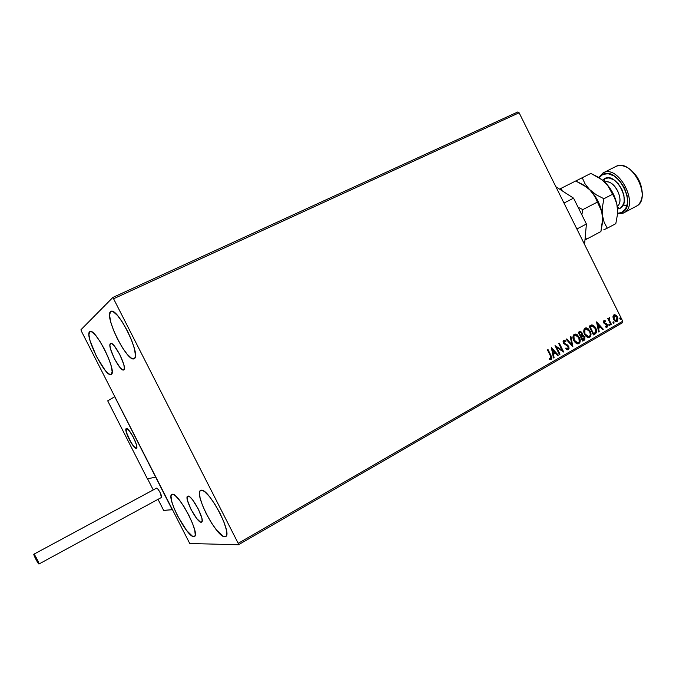 <?xml version="1.0" encoding="UTF-8"?>
<svg xmlns="http://www.w3.org/2000/svg" width="676" height="676" viewBox="0 0 676 676"><rect width="100%" height="100%" fill="white"/><g stroke="black" fill="none" stroke-linecap="round" stroke-linejoin="round"><path stroke-width="1.01" d="M201.228 522.218L201.887 521.855L200.383 521.999L196.724 518.534L191.029 509.45L187.404 500.198L187.108 497.249L187.945 496.083C191.899 494.807 205.572 520.883 201.592 522.125L201.228 522.218C197.054 523.013 183.762 497.477 187.666 496.176L189.804 496.911L192.423 499.623L198.229 508.859L201.887 518.255L202.132 521.162L201.228 522.218M110.433 343.577L110.585 343.476C114.05 340.924 127.705 368.226 123.801 369.882L122.229 369.603L119.889 367.389L114.421 358.745L110.509 348.934L109.926 345.402L110.433 343.577L111.962 343.738L114.295 345.901L119.88 354.672L123.826 364.66L124.367 368.15L123.708 369.933C120.244 372.391 106.808 345.732 110.433 343.577L110.433 343.577M89.612 331.755L89.925 331.544C95.24 327.505 117.387 371.944 111.32 374.428L108.853 373.946L105.169 370.338L96.423 356.413L90.018 340.56L88.945 334.797L89.612 331.755L91.961 331.941L95.646 335.397L100.116 341.625L104.67 349.669L108.566 358.238L111.194 365.969L112.148 371.648L111.177 374.512C105.836 378.281 84.28 335.558 89.612 331.755L90.305 331.434L89.612 331.755M224.812 536.769L226.249 535.941L224.812 536.769L223.215 536.313L216.506 530.035L211.284 522.649L206.349 513.946L202.403 505.166L200.028 497.595L199.581 492.339L200.13 490.852L201.169 490.235C208.461 487.717 233.034 534.234 225.623 536.575L224.812 536.769C216.819 537.724 193.488 492.939 200.645 490.404L202.682 490.506L204.608 491.663L209.383 496.497L214.774 504.017L219.92 513.059L223.993 522.168L226.333 529.874L226.612 534.995L225.953 536.322L224.812 536.769M193.818 536.643L194.899 536.034L193.818 536.643L192.483 536.237L186.644 530.508L177.526 515.83L173.876 507.828L171.594 500.924L171.02 496.159L172.262 494.266C178.295 492.086 200.654 534.665 194.426 536.499L193.818 536.643C187.201 537.538 165.848 496.412 171.873 494.393L173.538 494.528L175.185 495.601L179.351 500.02L184.142 506.873L188.773 515.095L192.525 523.368L194.789 530.381L195.237 535.029L194.747 536.237L193.818 536.643M110.492 311.695L110.906 311.416C117.371 306.684 141.563 355.491 134.313 358.593L131.431 358.187L127.24 354.325L122.373 347.65L117.539 339.141L113.424 330.032L110.636 321.641L109.596 315.193L110.492 311.695L111.65 311.264L113.23 311.746L117.43 315.413L122.441 322.182L127.477 331.003L131.727 340.467L134.516 349.053L135.403 355.407L135.099 357.435L134.118 358.702C127.646 363.122 104.129 316.385 110.492 311.695L111.413 311.273L110.492 311.695M113.931 298.589L519.109 112.774L622.723 321.235L238.189 543.327L112.892 297.432L80.976 329.711L81.399 331.198L189.745 543.504L238.467 544.763L622.537 322.697L622.723 321.235L519.109 112.774L517.799 111.979L112.892 297.432L80.976 329.711L81.399 331.198L189.745 543.504L238.467 544.763L238.189 543.327L112.892 297.432L517.799 111.979L519.109 112.774L113.931 298.589M612.938 316.748L613.385 318.996L614.678 320.855L616.115 321.615L617.551 321.083L617.94 318.202L616.351 315.447L614.104 314.754L612.938 316.748L613.529 319.3L616.605 321.615L617.137 321.413L617.501 317.019L615.853 315.067L613.876 314.864L612.938 316.748M610.927 324.852L611.467 324.539L609.414 320.179L609.228 318.928L609.803 318.337L609.33 317.483L608.78 319.123L608.315 318.185L607.766 318.497L610.927 324.852L611.467 324.539L609.414 320.179L609.727 317.517L609.203 317.534L608.78 319.123L608.315 318.185L607.766 318.497L610.927 324.852M603.93 320.559L603.406 321.565L603.854 323.069L606.947 325.426L606.651 326.449L605.569 326.212L605.552 326.981L607.344 327.007L607.42 324.86L606.676 323.812L604.428 322.756L604.167 321.531L605.383 321.582L605.434 320.855L603.93 320.559L605.434 320.855L603.93 320.559L603.719 322.824L606.811 325.046L606.651 326.449L605.569 326.212L605.552 326.981L606.744 327.328L607.344 324.7L604.243 322.477L604.352 321.32L605.383 321.582L605.434 320.855L605.088 321.413L603.981 320.551M595.125 333.952L596.333 332.778L596.595 330.986L594.753 326.516L592.049 324.869L589.092 326.162L593.452 334.916L595.125 333.952C596.874 332.533 597.085 330.581 595.75 328.113L592.049 324.869L589.092 326.162L593.452 334.916L595.125 333.952M582.704 341.11L584.782 339.665L584.825 337.256L583.675 335.6L582.357 335.203L581.597 332.161L579.873 331.485L578.318 332.305L582.704 341.11L584.157 340.273L584.622 336.792L582.357 335.203L582.104 332.947L580.076 331.434L578.318 332.305L582.704 341.11M572.876 346.771L570.924 336.53L570.307 336.885L571.862 344.608L566.733 338.921L566.116 339.276L572.876 346.771L570.924 336.53L570.307 336.885L571.862 344.608L566.733 338.921L566.116 339.276L572.876 346.771M560.024 354.173L556.728 347.557L563.725 352.044L559.305 343.163L558.731 343.493L562.035 350.109L555.021 345.613L559.458 354.503L560.024 354.173L559.415 354.427L560.024 354.173L556.728 347.557L563.725 352.044L559.305 343.163L558.731 343.493L562.035 350.109L555.021 345.613L559.458 354.503L560.024 354.173M550.425 355.863L551.126 358.026L550.56 358.694L549.258 358.457L549.309 359.319L551.236 359.531L551.886 357.68L548.042 349.593L547.467 349.923L550.425 355.863L550.771 358.618L549.258 358.457L549.309 359.319L551.236 359.531L551.041 355.618L548.042 349.593L547.467 349.923L550.425 355.863M551.388 347.684L553.45 357.967L554.075 357.604L553.416 354.308L555.503 353.109L557.692 355.517L558.317 355.162L551.489 347.625L553.45 357.967L554.075 357.604L553.416 354.308L555.503 353.109L557.692 355.517L558.317 355.162L551.388 347.684M568.339 349.678L569.031 348.655L568.795 346.602L567.544 345.022L564.164 343.104L564.021 341.372L565.727 341.828L565.905 341.034L563.86 340.281L563.074 341.608L563.632 343.509L567.502 345.943L568.339 347.354L567.84 348.799L565.947 347.979L565.711 348.698L567.299 349.788L568.339 349.678L567.882 349.838L568.693 346.391L563.995 342.808L564.173 341.262L565.727 341.828L565.905 341.034L564.08 340.222L563.446 343.163L568.119 346.704L567.84 348.799L565.947 347.979L565.711 348.698L568.339 349.678M573.797 340.611L575.327 342.715L577.448 343.856L578.909 343.585L579.915 342.419L579.746 338.161L577.203 334.688L575.715 334.062L573.932 334.561L573.087 335.98L573.011 338.194L573.797 340.611L578.107 343.864L578.909 343.585C580.515 341.921 580.676 339.842 579.391 337.349L575.014 334.071L574.245 334.341C572.657 336.031 572.504 338.118 573.797 340.611M584.622 334.4L586.143 336.496L588.247 337.637L589.692 337.375L590.697 336.217L590.52 331.975L587.985 328.519L586.514 327.894L584.748 328.392L583.92 329.795L583.844 332L584.622 334.4L588.923 337.645L589.692 337.375C591.28 335.719 591.441 333.648 590.165 331.172L585.796 327.902L585.061 328.173C583.489 329.846 583.346 331.916 584.622 334.4M596.553 321.894L598.606 331.95L599.206 331.603L598.547 328.384L600.558 327.226L602.679 329.601L603.279 329.254L596.553 321.894L598.606 331.95L599.206 331.603L598.547 328.384L600.558 327.226L602.679 329.601L603.279 329.254L596.553 321.894M608.899 325.232L609.87 325.511L609.456 324.294L608.797 324.97L609.71 325.697L609.803 324.708L609.11 324.201L608.899 325.232M613.073 322.832L614.045 323.111L613.622 321.894L612.971 322.562L613.884 323.289L613.977 322.308L613.284 321.801L613.073 322.832M619.841 318.928L620.805 319.216L620.391 317.999L619.74 318.666L620.653 319.393L620.737 318.413L620.053 317.906L619.841 318.928M550.83 359.666L551.548 358.846L551.532 357.545L547.78 349.745L551.041 355.618L551.236 359.531L550.788 359.683M549.765 358.753L550.45 358.711M551.455 348.005L558.317 355.162L557.632 355.458L558.013 355.238L551.455 348.005M555.207 353.185L553.112 354.385L554.075 357.604L553.433 357.883L553.112 354.385L555.207 353.185M552.216 349.889L552.9 353.337L552.216 349.889L554.802 352.331L553.205 353.252L552.216 349.889M555.123 345.808L562.035 350.109L555.123 345.808M559.035 343.315L563.336 351.942L559.035 343.315M556.433 347.641L559.728 354.258L556.433 347.641M567.595 348.884L565.863 348.258L567.519 348.884M563.818 340.298L565.905 341.034L565.491 341.642L564.553 340.425M564.181 341.262L563.691 342.893L568.693 346.391L568.034 349.762L568.786 348.284L568.389 346.475L565.17 344.092M564.891 343.974L563.607 342.681L563.877 341.346M566.48 339.065L571.862 344.608L566.48 339.065M570.637 336.699L572.606 346.458L570.637 336.699M574.608 334.172L579.087 337.434C580.363 339.927 580.202 342.005 578.597 343.67L579.847 341.701L579.273 337.839L577.558 335.304L574.608 334.172M574.127 335.533L575.276 335.042L578.825 337.67C579.873 339.673 579.738 341.355 578.436 342.698L577.819 342.909L574.355 340.281L577.879 342.901L576.358 342.791L574.397 340.983L573.375 337.975L573.949 335.719M574.414 335.321L574.414 335.321C573.138 336.682 573.02 338.363 574.051 340.366L574.355 340.281C573.324 338.279 573.442 336.597 574.718 335.237L574.93 335.135M579.797 331.519L582.104 332.947L582.053 335.288L584.622 336.792L584.157 340.273L582.67 341.042L584.478 339.749L584.664 337.831L583.608 335.896L582.053 335.288L581.571 332.617L579.966 331.51M581.157 336.538L581.85 336.2M582.509 339.969L580.878 336.699L582.408 336.048L584.064 337.113L583.447 339.521L582.509 339.969L580.878 336.699L582.509 339.969M579.602 332.651L579.019 332.981L580.354 332.389L581.554 333.276L580.735 335.71L579.019 332.981L580.743 332.423L581.706 333.648L581.698 334.95L580.735 335.71L579.019 332.981L580.43 335.803L579.332 332.888L579.712 332.592M585.408 328.004L589.852 331.257C591.128 333.733 590.976 335.803 589.387 337.459L590.613 335.499L590.038 331.654L587.681 328.612L585.408 328.004M588.678 336.682L587.165 336.58L585.619 335.347L584.368 332.829L584.267 330.649L584.977 329.322L586.058 328.866L589.607 331.485C590.647 333.488 590.52 335.152 589.227 336.487L588.635 336.69L585.179 334.079L588.678 336.682L586.912 336.175L585.179 334.079C584.148 332.085 584.267 330.412 585.526 329.06L585.222 329.144C583.963 330.496 583.844 332.17 584.875 334.164L584.884 329.719L586.092 328.866L587.875 329.364L589.607 331.485L590.3 334.223L589.886 335.837L588.669 336.69M585.72 328.967L585.222 329.144M595.412 333.623L596.3 331.493L595.438 328.198L593.427 325.595L591.272 325.021L592.049 324.869L595.438 328.198C596.773 330.674 596.562 332.617 594.812 334.045L595.125 333.843M591.568 326.001L589.785 326.829L592.176 325.866L595.201 328.426L595.522 332.288L593.562 333.699L589.785 326.829L593.249 333.783L589.785 326.829L590.985 326.204M596.629 322.266L603.279 329.254L602.629 329.542L596.629 322.266M600.246 327.319L598.235 328.468L599.206 331.603L598.59 331.865L598.235 328.468L600.246 327.319M597.339 324.066L598.023 327.438L597.339 324.066L599.874 326.466L598.336 327.353L597.339 324.066M604.226 321.353L604.352 323.069L606.676 323.812L607.344 324.7L606.693 327.336L607.31 326.516L607.175 325.114L606.364 323.905L604.014 322.714L603.854 321.624L604.412 321.294M608.924 324.294L609.803 324.708L609.465 325.739L608.924 324.294M608.037 318.345L608.78 319.123L608.037 318.345M609.16 317.568L609.727 317.517L609.186 318.455L609.16 317.568M609.541 318.345L609.093 320.272L611.467 324.539L610.893 324.784L609.025 320.027L609.186 318.455M613.098 321.894L613.977 322.308L613.631 323.331L613.098 321.894M614.053 314.771L615.853 315.067L617.501 317.019L617.137 321.413L616.605 321.615L617.543 320.703L617.534 317.99L616.478 316.005L614.349 314.678M614.332 315.608L616.96 317.331L616.411 320.77L613.757 319.089L616.09 320.855L614.898 320.509L613.563 318.649L613.318 316.799L614.036 315.692M614.07 318.996L614.264 315.641L614.07 318.996L613.749 316.275L615.042 315.531L616.96 317.331L617.273 320.018L615.582 320.635L614.07 318.996M619.867 317.999L620.737 318.413L620.399 319.435L619.867 317.999M554.802 352.331L553.205 353.252L552.512 349.805L554.802 352.331M578.825 337.67L579.247 341.752L578.166 342.825L576.662 342.715L574.203 339.96L573.924 336.192L574.853 335.169L576.205 335.119L578.825 337.67M581.461 336.454L583.135 336.141L584.148 337.307L584.174 338.879L582.813 339.884L581.461 336.454M590.097 326.736L592.413 325.874L594.365 327.108L595.843 330.378L595.226 332.617L593.562 333.699L590.097 326.736M599.874 326.466L598.336 327.353L597.643 323.981L599.874 326.466M238.189 543.327L622.723 321.235L622.537 322.697L238.467 544.763L238.189 543.327M126.294 428.533C128.753 426.843 139.332 447.47 136.434 448.306L136.468 444.884L133.535 437.6L129.302 430.798L126.294 428.533L126.26 432.065L129.175 439.265L133.341 445.974L136.366 448.332C133.78 449.734 123.421 429.429 126.268 428.55L126.294 428.533C127.578 428.381 129.707 430.84 132.64 435.91L132.64 435.91C136.138 442.645 137.405 446.768 136.434 448.306C135.099 448.45 132.969 445.991 130.054 440.921C126.564 434.237 125.305 430.113 126.268 428.55M147.41 478.845L107.704 400.834L114.734 396.719L155.641 477.121L114.734 396.719L107.704 400.834L147.41 478.845L155.641 477.121L147.41 478.845M132.64 435.91L129.429 430.967L126.894 428.576L125.863 429.522L126.209 431.871L131.11 442.729L134.178 446.963L136.307 448.349L136.78 446.397L136.053 443.498L132.64 435.91M163.643 510.363L172.219 509.704L163.685 510.448L158.032 499.344L163.676 510.448L158.032 499.344M155.641 477.121L172.219 509.704L155.641 477.121L147.579 478.811L155.641 477.121M153.241 489.923L147.605 478.853M156.612 488.123L33.885 554.21L156.612 488.123C157.905 487.641 162.806 497.08 161.471 497.477L160.153 492.643L158.125 489.365L156.612 488.123M38.912 564.021C38.177 564.105 33.116 554.295 33.851 554.219L33.885 554.21C34.586 554.05 39.698 563.953 38.955 564.012L37.079 559.213L33.885 554.21L35.727 559.018L38.912 564.021M161.387 497.502L38.955 564.012M555.866 186.728L573.578 198.169L586.413 224.01L584.554 244.45L586.413 224.01L576.873 229.003L586.413 224.01L573.578 198.169L563.978 203.054L573.578 198.169L555.866 186.728M623.627 212.906L636.209 206.273C652.872 198.955 631.435 157.288 615.76 166.533L603.06 172.929L602.705 174.509L599.173 177.746L602.705 174.509L603.06 172.929C618.557 163.769 640.121 205.69 623.627 212.906L621.574 212.56L617.475 213.27L621.574 212.56L623.027 213.194L617.442 213.819L623.027 213.194C640.459 207.017 618.962 163.617 603.06 172.929L598.699 177.45L603.06 172.929L615.701 166.558M623.323 204.583L626.804 206.383M619.571 208.529L617.281 206.771L619.571 208.529L621.312 207.414L623.686 203.62L624.227 201.085L623.914 195.212L621.776 189.06L618.151 183.593L613.622 179.681L608.89 177.915L604.699 178.54C616.537 171.746 632.44 203.839 619.571 208.529L617.501 209.07M604.699 182.013C613.867 178.532 625.376 200.831 617.222 206.29C624.337 201.583 616.309 182.131 607.082 181.819M604.496 181.827L604.699 178.54L602.586 180.171M617.551 210.929L617.357 207.397C616.03 197.662 611.856 189.246 604.834 182.148L601.04 179.013L607.42 184.962L612.557 194.266L603.888 198.736L596.291 194.806L583.287 184.844L575.775 180.965L559.551 189.111L575.775 180.965L586.692 187.167L589.768 189.812L594.449 195.694L597.423 202.073L582.864 209.594L578.09 207.253L582.864 209.594L597.423 202.073L601.699 211.478L602.603 219.159L600.905 231.564L586.557 239.169L585.222 237.099L586.557 239.169L600.905 231.564L602.375 223.241L602.384 215.23C600.981 205.462 596.781 196.995 589.768 189.812L592.345 192.66L596.122 198.854L600.592 208.064L602.384 215.23L602.4 207.177L603.888 198.736L596.291 194.806L585.289 186.154L589.768 189.812L585.12 183.965L582.222 177.737L575.808 180.982L590.875 173.394L601.758 179.537L607.225 184.666L613.25 193.775L616.825 204.017L617.551 210.659M562.221 190.835L561.249 188.249L562.221 190.835M581.833 214.782L582.864 209.594L581.833 214.782M584.968 239.904L586.557 239.169L584.968 239.904M602.595 219.599L602.384 215.23L602.595 219.599M589.768 189.812C596.781 196.995 600.981 205.462 602.384 215.23L602.4 207.177L603.888 198.736L612.557 194.266L614.231 197.138L616.706 203.653L617.357 207.397L617.306 215.374L615.811 223.655L607.268 228.184L604.167 222.345L602.384 215.23L604.167 222.345L607.268 228.184L615.811 223.655L617.306 215.374L617.357 207.397L616.706 203.653L614.231 197.138L609.532 187.962L604.834 182.148L598.353 177.239L590.875 173.394L582.222 177.737L585.12 183.965L589.768 189.812M603.812 229.781L607.268 228.184L603.812 229.781M631.604 170.648L636.902 176.664L638.997 180.306L640.611 184.159L642.149 191.933M602.705 174.509L608.011 173.681L614.019 175.912L619.791 180.881L624.404 187.835L627.117 195.668L627.514 203.13L625.553 209.061L621.574 212.56C637.992 206.695 617.712 165.755 602.705 174.509M604.699 178.54L604.716 181.506M603.034 172.946L615.735 166.541C618.422 165.231 621.464 165.214 624.869 166.457C635.609 170.056 644.896 188.072 641.583 198.896C640.535 202.69 638.533 205.242 635.601 206.569M642.166 192.652C641.549 183.238 637.586 175.557 630.277 169.591M156.545 488.148L33.851 554.219"/></g></svg>
